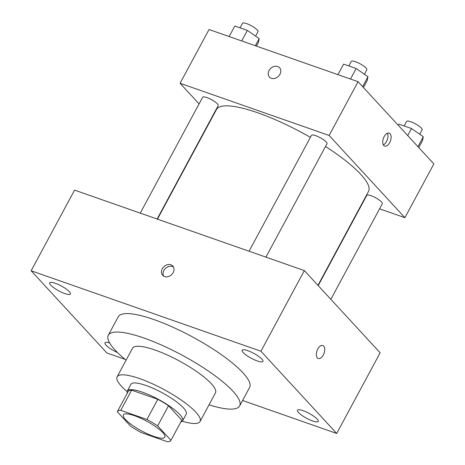<?xml version="1.0" encoding="UTF-8"?>
<svg xmlns="http://www.w3.org/2000/svg" width="465" height="465" viewBox="0 0 465 465"><rect width="100%" height="100%" fill="white"/><g stroke="black" fill="none" stroke-linecap="round" stroke-linejoin="round"><path stroke-width="0.7" d="M125.486 419.517A23.552 5.504 28.3 0 1 123.382 414.873A23.552 5.504 28.3 0 1 146.731 421.191A23.552 5.504 28.3 0 1 164.854 437.205A23.552 5.504 28.3 0 1 147.707 433.95A23.552 5.504 28.3 0 1 125.486 419.517M141.308 432.595L167.452 441.75A30.399 7.109 28.3 0 0 170.882 440.454A30.399 7.109 28.3 0 0 170.946 440.32L157.658 425.899A30.399 7.109 28.3 0 0 146.928 419.482L120.784 410.328A30.399 7.109 28.3 0 0 117.354 411.63A30.399 7.109 28.3 0 0 117.29 411.763L130.578 426.184A30.399 7.109 28.3 0 0 141.308 432.595M146.928 419.482L157.786 399.319L131.642 390.164L120.784 410.328M117.354 411.63L128.212 391.466A30.399 7.109 28.3 0 1 131.642 390.164M157.786 399.319A30.399 7.109 28.3 0 1 168.516 405.736L157.658 425.899M170.882 440.454L181.739 420.29A30.399 7.109 28.3 0 0 181.803 420.157L168.516 405.736M180.868 421.912A31.405 7.341 -151.7 0 0 182.623 420.767A31.405 7.341 -151.7 0 0 171.004 407.142A31.405 7.341 -151.7 0 0 142.348 392.175A31.405 7.341 -151.7 0 0 127.323 390.989A31.405 7.341 -151.7 0 0 127.334 393.088M127.323 390.989L130.944 384.27A31.405 7.341 28.3 0 1 145.964 385.456A31.405 7.341 28.3 0 1 174.625 400.423A31.405 7.341 28.3 0 1 186.244 414.042L182.623 420.767M181.803 420.157L170.946 440.32M182.251 421.238A47.105 11.015 -151.7 0 0 200.066 421.488A47.105 11.015 -151.7 0 0 182.64 401.051A47.105 11.015 -151.7 0 0 139.651 378.603A47.105 11.015 -151.7 0 0 117.122 376.824A47.105 11.015 -151.7 0 0 127.137 391.565M200.066 421.488L215.446 392.925A47.105 11.015 -151.7 0 0 198.02 372.488A47.105 11.015 -151.7 0 0 155.031 350.04A47.105 11.015 -151.7 0 0 132.502 348.262L117.122 376.824M209.041 404.823A74.58 17.438 -151.7 0 0 239.644 405.951A74.58 17.438 -151.7 0 0 212.046 373.598A74.58 17.438 -151.7 0 0 143.976 338.049A74.58 17.438 -151.7 0 0 108.304 335.236A74.58 17.438 -151.7 0 0 126.091 360.16M108.304 335.236L118.255 316.752A74.58 17.438 28.3 0 1 153.932 319.565A74.58 17.438 28.3 0 1 221.997 355.115A74.58 17.438 28.3 0 1 249.595 387.467L239.644 405.951M312.585 420.965A11.776 2.755 28.3 0 1 301.837 415.35A11.776 2.755 28.3 0 1 297.478 410.24A11.776 2.755 28.3 0 1 309.149 413.402A11.776 2.755 28.3 0 1 318.217 421.406A11.776 2.755 28.3 0 1 312.585 420.965M117.494 352.534A11.776 2.755 28.3 0 1 104.956 342.827A11.776 2.755 28.3 0 1 109.63 342.955M64.74 293.531A11.776 2.755 28.3 0 1 53.992 287.916A11.776 2.755 28.3 0 1 49.639 282.813A11.776 2.755 28.3 0 1 61.31 285.969A11.776 2.755 28.3 0 1 70.372 293.979A11.776 2.755 28.3 0 1 64.74 293.531M257.267 360.945A11.776 2.755 28.3 0 1 246.52 355.336A11.776 2.755 28.3 0 1 242.16 350.226A11.776 2.755 28.3 0 1 253.832 353.383A11.776 2.755 28.3 0 1 262.899 361.392A11.776 2.755 28.3 0 1 257.267 360.945M242.585 400.487L336.707 433.45L260.929 351.232L31.143 270.769L106.921 352.987L125.102 359.352M260.929 351.232L304.354 270.584L380.138 352.796L336.707 433.45M304.354 270.584L74.569 190.121L31.143 270.769M173.183 272.577A6.87 5.528 -42.7 0 0 172.8 266.021A6.87 5.528 -42.7 0 0 164 266.608A6.87 5.528 -42.7 0 0 162.698 275.332A6.87 5.528 -42.7 0 0 173.183 272.577M173.48 266.991A6.87 5.528 -42.7 0 0 165.592 268.334A6.87 5.528 -42.7 0 0 163.61 276.088M317.368 357.893A6.87 3.749 -70.7 0 1 317.351 349.878A6.87 3.749 -70.7 0 1 322.803 345.53A6.87 3.749 -70.7 0 1 324.07 353.255A6.87 3.749 -70.7 0 1 318.263 358.498A6.87 3.749 -70.7 0 1 317.368 357.893M322.803 345.53A6.87 3.749 -70.7 0 1 324.064 353.249A6.87 3.749 -70.7 0 1 318.258 358.498M157.443 219.137L216.452 109.542A86.356 20.187 28.3 0 1 310.393 137.332M325.506 146.492A86.356 20.187 28.3 0 1 368.53 191.423L317.961 285.341M249.071 251.222L311.469 135.338A8.823 2.063 28.3 0 1 320.216 137.704A8.823 2.063 28.3 0 1 327.005 143.708L265.934 257.128M140.261 213.121L202.659 97.237A8.823 2.063 28.3 0 1 211.406 99.609A8.823 2.063 28.3 0 1 218.195 105.607L157.129 219.027M318.194 285.597L366.786 195.358A8.823 2.063 28.3 0 1 375.534 197.724A8.823 2.063 28.3 0 1 382.323 203.722L330.848 299.326M379.579 208.82L404.905 217.684L329.127 135.472L180.077 83.276L199.078 103.893M362.404 202.804L362.717 202.914M404.905 217.684L433.857 163.918L358.079 81.701L329.127 135.472M358.079 81.701L209.029 29.51L180.077 83.276M269.456 77.068A6.87 5.528 137.3 0 1 269.072 70.506A6.87 5.528 137.3 0 1 279.558 67.751A6.87 5.528 137.3 0 1 278.25 76.475A6.87 5.528 137.3 0 1 269.456 77.062A6.87 5.528 137.3 0 1 269.072 70.506A6.87 5.528 137.3 0 1 279.558 67.756M383.753 145.493A6.87 3.749 -70.7 0 1 383.741 137.471A6.87 3.749 -70.7 0 1 389.193 133.13A6.87 3.749 -70.7 0 1 390.455 140.849A6.87 3.749 -70.7 0 1 384.648 146.097A6.87 3.749 -70.7 0 1 383.753 145.493M387.392 133.252A6.87 3.749 -70.7 0 1 387.328 139.756A6.87 3.749 -70.7 0 1 383.317 144.877M418.762 147.544L422.546 140.523L423.29 136.727L411.49 128.532L398.941 124.138L398.296 125.335M423.29 136.727L417.948 146.655M411.49 128.532L407.712 135.553M404.149 125.963L406.59 121.429A8.823 2.063 28.3 0 1 415.338 123.795A8.823 2.063 28.3 0 1 422.133 129.793L419.732 134.251M256.424 46.105L258.418 42.408L259.168 38.607L247.368 30.417L234.819 26.023L229.146 36.555M259.168 38.607L255.332 45.727M247.368 30.417L241.695 40.949M240.021 27.842L242.468 23.308A8.823 2.063 28.3 0 1 251.216 25.674A8.823 2.063 28.3 0 1 258.005 31.678L255.605 36.136M363.444 87.525L367.222 80.503L367.972 76.708L356.173 68.518L343.623 64.124L337.95 74.656M367.972 76.708L362.624 86.635M356.173 68.518L350.5 79.05M348.831 65.943L351.273 61.409A8.823 2.063 28.3 0 1 360.02 63.775A8.823 2.063 28.3 0 1 366.815 69.773L364.415 74.237"/></g></svg>
